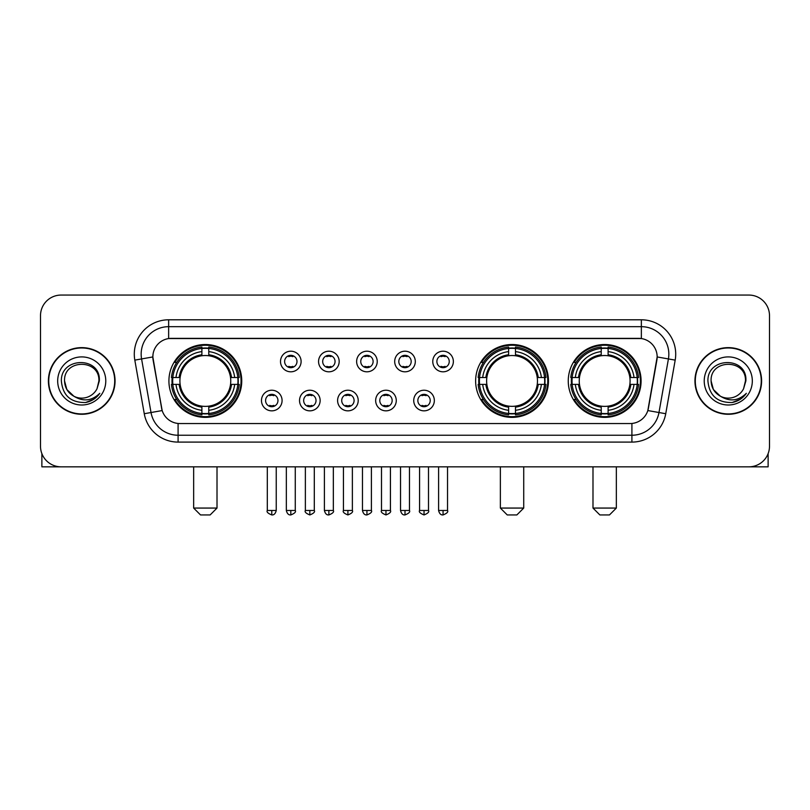 <?xml version="1.0" encoding="UTF-8"?>
<svg xmlns="http://www.w3.org/2000/svg" width="810" height="810" viewBox="0 0 810 810"><rect width="100%" height="100%" fill="white"/><g stroke="black" fill="none" stroke-linecap="round" stroke-linejoin="round"><path stroke-width="1.21" d="M475.632 380.953A36.42 36.42 0 0 0 512.052 417.363A36.42 36.42 0 0 0 548.461 380.953A36.42 36.42 0 0 0 512.052 344.533A36.42 36.42 0 0 0 475.632 380.953M568.255 380.953A36.42 36.42 0 0 0 604.665 417.363A36.42 36.42 0 0 0 641.085 380.953A36.42 36.42 0 0 0 604.665 344.533A36.42 36.42 0 0 0 568.255 380.953M168.915 380.953A36.42 36.42 0 0 0 205.335 417.363A36.42 36.42 0 0 0 241.744 380.953A36.42 36.42 0 0 0 205.335 344.533A36.42 36.42 0 0 0 168.915 380.953M282.083 400.535A10.307 10.307 0 0 1 271.775 410.842A10.307 10.307 0 0 1 261.468 400.535A10.307 10.307 0 0 1 271.775 390.228A10.307 10.307 0 0 1 282.083 400.535M265.589 400.535A6.186 6.186 0 0 0 271.775 406.721A6.186 6.186 0 0 0 277.962 400.535A6.186 6.186 0 0 0 271.775 394.349A6.186 6.186 0 0 0 265.589 400.535M320.142 400.535A10.307 10.307 0 0 1 309.835 410.842A10.307 10.307 0 0 1 299.528 400.535A10.307 10.307 0 0 1 309.835 390.228A10.307 10.307 0 0 1 320.142 400.535M303.659 400.535A6.186 6.186 0 0 0 309.835 406.721A6.186 6.186 0 0 0 316.022 400.535A6.186 6.186 0 0 0 309.835 394.349A6.186 6.186 0 0 0 303.659 400.535M358.212 400.535A10.307 10.307 0 0 1 347.905 410.842A10.307 10.307 0 0 1 337.598 400.535A10.307 10.307 0 0 1 347.905 390.228A10.307 10.307 0 0 1 358.212 400.535M341.719 400.535A6.186 6.186 0 0 0 347.905 406.721A6.186 6.186 0 0 0 354.091 400.535A6.186 6.186 0 0 0 347.905 394.349A6.186 6.186 0 0 0 341.719 400.535M396.272 400.535A10.307 10.307 0 0 1 385.965 410.842A10.307 10.307 0 0 1 375.658 400.535A10.307 10.307 0 0 1 385.965 390.228A10.307 10.307 0 0 1 396.272 400.535M379.789 400.535A6.186 6.186 0 0 0 385.965 406.721A6.186 6.186 0 0 0 392.151 400.535A6.186 6.186 0 0 0 385.965 394.349A6.186 6.186 0 0 0 379.789 400.535M434.342 400.535A10.307 10.307 0 0 1 424.035 410.842A10.307 10.307 0 0 1 413.728 400.535A10.307 10.307 0 0 1 424.035 390.228A10.307 10.307 0 0 1 434.342 400.535M417.849 400.535A6.186 6.186 0 0 0 424.035 406.721A6.186 6.186 0 0 0 430.211 400.535A6.186 6.186 0 0 0 424.035 394.349A6.186 6.186 0 0 0 417.849 400.535M301.107 361.503A10.307 10.307 0 0 1 290.81 371.81A10.307 10.307 0 0 1 280.503 361.503A10.307 10.307 0 0 1 290.81 351.206A10.307 10.307 0 0 1 301.107 361.503M284.624 361.503A6.186 6.186 0 0 0 290.81 367.689A6.186 6.186 0 0 0 296.986 361.503A6.186 6.186 0 0 0 290.81 355.327A6.186 6.186 0 0 0 284.624 361.503M339.177 361.503A10.307 10.307 0 0 1 328.87 371.81A10.307 10.307 0 0 1 318.563 361.503A10.307 10.307 0 0 1 328.87 351.206A10.307 10.307 0 0 1 339.177 361.503M322.684 361.503A6.186 6.186 0 0 0 328.87 367.689A6.186 6.186 0 0 0 335.057 361.503A6.186 6.186 0 0 0 328.87 355.327A6.186 6.186 0 0 0 322.684 361.503M377.237 361.503A10.307 10.307 0 0 1 366.94 371.81A10.307 10.307 0 0 1 356.633 361.503A10.307 10.307 0 0 1 366.94 351.206A10.307 10.307 0 0 1 377.237 361.503M360.754 361.503A6.186 6.186 0 0 0 366.94 367.689A6.186 6.186 0 0 0 373.116 361.503A6.186 6.186 0 0 0 366.94 355.327A6.186 6.186 0 0 0 360.754 361.503M415.307 361.503A10.307 10.307 0 0 1 405 371.81A10.307 10.307 0 0 1 394.693 361.503A10.307 10.307 0 0 1 405 351.206A10.307 10.307 0 0 1 415.307 361.503M398.814 361.503A6.186 6.186 0 0 0 405 367.689A6.186 6.186 0 0 0 411.186 361.503A6.186 6.186 0 0 0 405 355.327A6.186 6.186 0 0 0 398.814 361.503M453.367 361.503A10.307 10.307 0 0 1 443.06 371.81A10.307 10.307 0 0 1 432.763 361.503A10.307 10.307 0 0 1 443.06 351.206A10.307 10.307 0 0 1 453.367 361.503M436.884 361.503A6.186 6.186 0 0 0 443.06 367.689A6.186 6.186 0 0 0 449.246 361.503A6.186 6.186 0 0 0 443.06 355.327A6.186 6.186 0 0 0 436.884 361.503M144.261 413.718L134.814 360.126A34.354 34.354 0 0 1 168.642 319.798L641.358 319.798A34.354 34.354 0 0 1 675.186 360.126L665.739 413.718A34.354 34.354 0 0 1 631.911 442.098L178.089 442.098A34.354 34.354 0 0 1 144.261 413.718L162.172 410.559L153.12 360.126A18.549 18.549 0 0 1 171.386 338.357L638.614 338.357A18.549 18.549 0 0 1 656.88 360.126L648.395 408.22A18.549 18.549 0 0 1 630.129 423.549L179.871 423.549A18.549 18.549 0 0 1 161.605 408.22L152.837 356.947L141.578 358.931A27.479 27.479 0 0 1 168.642 326.673L641.358 326.673A27.479 27.479 0 0 1 668.422 358.931L658.976 412.523A27.479 27.479 0 0 1 631.911 435.233L178.089 435.233A27.479 27.479 0 0 1 151.024 412.523L141.578 358.931A27.479 27.479 0 0 1 141.163 354.152M172.186 384.385A33.321 33.321 0 0 1 172.186 377.521M571.526 384.385A33.321 33.321 0 0 1 571.526 377.521M478.902 384.385A33.321 33.321 0 0 1 478.902 377.521M48.397 380.953A33.321 33.321 0 0 0 81.729 414.274A33.321 33.321 0 0 0 115.05 380.953A33.321 33.321 0 0 0 81.729 347.632A33.321 33.321 0 0 0 48.397 380.953M694.95 380.953A33.321 33.321 0 0 0 728.271 414.274A33.321 33.321 0 0 0 761.602 380.953A33.321 33.321 0 0 0 728.271 347.632A33.321 33.321 0 0 0 694.95 380.953M168.642 319.798L168.642 338.56L641.358 338.56L641.358 319.798M152.837 356.906L153.039 354.152M630.129 423.549L179.871 423.549M675.186 360.126L657.163 356.947L647.828 410.559L665.739 413.718M648.395 408.22L648.283 408.807M161.716 408.807L161.605 408.22M769.5 315.677A20.614 20.614 0 0 0 748.885 295.063L61.114 295.063A20.614 20.614 0 0 0 40.5 315.677L40.5 446.229A20.614 20.614 0 0 0 61.114 466.833L748.885 466.833A20.614 20.614 0 0 0 769.5 446.229L769.5 315.677L769.5 446.229M40.5 315.677L40.5 446.229M748.885 295.063L61.114 295.063M61.114 466.833L748.885 466.833M114.706 380.953A32.977 32.977 0 0 0 81.729 347.976A32.977 32.977 0 0 0 48.742 380.953A32.977 32.977 0 0 0 81.729 413.93A32.977 32.977 0 0 0 114.706 380.953M73.882 396.232L66.845 389.539L64.547 380.953C63.494 358.789 99.954 358.789 98.901 380.953L97.018 388.77L99.316 380.953C101.017 356.147 60.618 356.754 61.368 380.953C62.734 395.563 70.794 402.752 85.536 402.519C91.53 401.365 96.289 398.297 99.802 393.316C91.874 400.93 83.278 401.922 74.014 396.303A17.182 17.182 0 0 0 97.018 388.77L98.901 381.186M74.014 396.303C68.01 392.992 64.851 387.868 64.547 380.953M57.682 380.953A24.047 24.047 0 0 0 81.729 405A24.047 24.047 0 0 0 105.776 380.953A24.047 24.047 0 0 0 81.729 356.906A24.047 24.047 0 0 0 57.682 380.953M99.751 393.387L93.666 399.31M93.525 399.401L85.637 402.499M41.877 453.63L41.877 466.833L121.581 466.833M761.258 380.953A32.977 32.977 0 0 0 728.271 347.976A32.977 32.977 0 0 0 695.294 380.953A32.977 32.977 0 0 0 728.271 413.93A32.977 32.977 0 0 0 761.258 380.953M720.333 396.181L713.397 389.539L711.099 380.953C710.046 358.789 746.506 358.789 745.453 380.953L743.57 388.77L745.868 380.953C747.569 356.147 707.16 356.754 707.92 380.953C709.287 395.563 717.346 402.752 732.078 402.519C738.082 401.365 742.841 398.297 746.354 393.316C738.426 400.93 729.83 401.922 720.566 396.303L720.546 396.292A17.182 17.182 0 0 0 743.57 388.77L745.453 381.186M720.566 396.303C714.562 392.992 711.403 387.868 711.099 380.953M704.224 380.953A24.047 24.047 0 0 0 728.271 405A24.047 24.047 0 0 0 752.318 380.953A24.047 24.047 0 0 0 728.271 356.906A24.047 24.047 0 0 0 704.224 380.953M746.304 393.387L740.208 399.31M740.067 399.401L732.189 402.499M210.144 514.937L200.526 514.937L193.651 508.062L217.009 508.062L210.144 514.937M230.526 384.385A25.424 25.424 0 0 0 208.767 355.762L208.767 355.762A25.424 25.424 0 0 0 180.144 384.385A25.424 25.424 0 0 0 230.526 384.385L231.538 384.385L230.526 384.385A25.424 25.424 0 0 1 208.767 406.144L208.767 410.295A29.545 29.545 0 0 0 234.677 384.385L239.233 384.385A34.081 34.081 0 0 1 208.767 414.862L208.767 413.475A32.704 32.704 0 0 0 237.856 384.385M172.874 384.385A32.633 32.633 0 0 1 172.874 377.521M208.767 348.492A32.633 32.633 0 0 0 201.892 348.492M237.786 377.521A32.633 32.633 0 0 1 237.786 384.385M239.233 377.521A34.081 34.081 0 0 0 208.767 347.044L208.767 348.432A32.704 32.704 0 0 1 237.856 377.521L239.233 377.521M171.426 384.385A34.081 34.081 0 0 0 201.892 414.862L201.892 413.475A32.704 32.704 0 0 1 172.803 384.385L171.426 384.385M237.856 377.521L234.677 377.521A29.545 29.545 0 0 0 208.767 351.611L208.767 348.432M208.767 413.475L208.767 410.295M172.803 384.385L175.993 384.385A29.545 29.545 0 0 0 201.892 410.295L201.892 413.475M208.767 351.611L208.767 354.75A26.426 26.426 0 0 1 231.538 377.521L234.677 377.521M234.677 384.385L231.538 384.385A26.426 26.426 0 0 1 208.767 407.157M201.892 410.295L201.892 406.144A25.424 25.424 0 0 1 180.144 384.385L175.993 384.385M230.526 377.521L231.538 377.521M208.767 413.404A32.633 32.633 0 0 1 201.892 413.404M201.892 347.044A34.081 34.081 0 0 0 171.426 377.521L172.803 377.521A32.704 32.704 0 0 1 201.892 348.432L201.892 347.044M201.892 348.432L201.892 351.611A29.545 29.545 0 0 0 175.993 377.521L172.803 377.521M201.892 355.722L201.892 351.611M175.993 377.521L179.131 377.521A26.426 26.426 0 0 1 201.892 354.75M201.892 406.144L201.892 407.157A26.426 26.426 0 0 1 179.131 384.385M176.742 362.404L174.798 362.404A35.731 35.731 0 0 1 241.056 380.953A35.731 35.731 0 0 1 174.798 399.502L176.742 399.502M516.861 514.937L507.242 514.937L500.367 508.062L523.726 508.062L516.861 514.937M537.232 384.385A25.424 25.424 0 0 0 515.484 355.762L515.484 355.762A25.424 25.424 0 0 0 486.861 384.385A25.424 25.424 0 0 0 537.232 384.385L538.255 384.385L537.232 384.385A25.424 25.424 0 0 1 515.484 406.144L515.484 410.295A29.545 29.545 0 0 0 541.394 384.385L545.95 384.385A34.081 34.081 0 0 1 515.484 414.862L515.484 413.475A32.704 32.704 0 0 0 544.573 384.385M479.591 384.385A32.633 32.633 0 0 1 479.591 377.521M515.484 348.492A32.633 32.633 0 0 0 508.609 348.492M544.502 377.521A32.633 32.633 0 0 1 544.502 384.385M545.95 377.521A34.081 34.081 0 0 0 515.484 347.044L515.484 348.432A32.704 32.704 0 0 1 544.573 377.521L545.95 377.521M478.143 384.385A34.081 34.081 0 0 0 508.609 414.862L508.609 413.475A32.704 32.704 0 0 1 479.52 384.385L478.143 384.385M544.573 377.521L541.394 377.521A29.545 29.545 0 0 0 515.484 351.611L515.484 348.432M515.484 413.475L515.484 410.295M479.52 384.385L482.699 384.385A29.545 29.545 0 0 0 508.609 410.295L508.609 413.475M515.484 351.611L515.484 354.75A26.426 26.426 0 0 1 538.255 377.521L541.394 377.521M541.394 384.385L538.255 384.385A26.426 26.426 0 0 1 515.484 407.157M508.609 410.295L508.609 406.144A25.424 25.424 0 0 1 486.861 384.385L482.699 384.385M537.232 377.521L538.255 377.521M515.484 413.404A32.633 32.633 0 0 1 508.609 413.404M508.609 347.044A34.081 34.081 0 0 0 478.143 377.521L479.52 377.521A32.704 32.704 0 0 1 508.609 348.432L508.609 347.044M508.609 348.432L508.609 351.611A29.545 29.545 0 0 0 482.699 377.521L479.52 377.521M508.609 355.722L508.609 351.611M482.699 377.521L485.848 377.521A26.426 26.426 0 0 1 508.609 354.75M508.609 406.144L508.609 407.157A26.426 26.426 0 0 1 485.848 384.385M483.459 362.404L481.515 362.404A35.731 35.731 0 0 1 547.773 380.953A35.731 35.731 0 0 1 481.515 399.502L483.459 399.502M609.474 514.937L599.856 514.937L592.991 508.062L616.349 508.062L609.474 514.937M629.856 384.385A25.424 25.424 0 0 0 608.107 355.762L608.107 355.762A25.424 25.424 0 0 0 579.474 384.385A25.424 25.424 0 0 0 629.856 384.385L630.869 384.385L629.856 384.385A25.424 25.424 0 0 1 608.107 406.144L608.107 410.295A29.545 29.545 0 0 0 634.007 384.385L638.574 384.385A34.081 34.081 0 0 1 608.107 414.862L608.107 413.475A32.704 32.704 0 0 0 637.197 384.385M572.214 384.385A32.633 32.633 0 0 1 572.214 377.521M608.107 348.492A32.633 32.633 0 0 0 601.233 348.492M637.126 377.521A32.633 32.633 0 0 1 637.126 384.385M638.574 377.521A34.081 34.081 0 0 0 608.107 347.044L608.107 348.432A32.704 32.704 0 0 1 637.197 377.521L638.574 377.521M570.766 384.385A34.081 34.081 0 0 0 601.233 414.862L601.233 413.475A32.704 32.704 0 0 1 572.144 384.385L570.766 384.385M637.197 377.521L634.007 377.521A29.545 29.545 0 0 0 608.107 351.611L608.107 348.432M608.107 413.475L608.107 410.295M572.144 384.385L575.323 384.385A29.545 29.545 0 0 0 601.233 410.295L601.233 413.475M608.107 351.611L608.107 354.75A26.426 26.426 0 0 1 630.869 377.521L634.007 377.521M634.007 384.385L630.869 384.385A26.426 26.426 0 0 1 608.107 407.157M601.233 410.295L601.233 406.144A25.424 25.424 0 0 1 579.474 384.385L575.323 384.385M629.856 377.521L630.869 377.521M608.107 413.404A32.633 32.633 0 0 1 601.233 413.404M601.233 347.044A34.081 34.081 0 0 0 570.766 377.521L572.144 377.521A32.704 32.704 0 0 1 601.233 348.432L601.233 347.044M601.233 348.432L601.233 351.611A29.545 29.545 0 0 0 575.323 377.521L572.144 377.521M601.233 355.722L601.233 351.611M575.323 377.521L578.462 377.521A26.426 26.426 0 0 1 601.233 354.75M601.233 406.144L601.233 407.157A26.426 26.426 0 0 1 578.462 384.385M576.082 362.404L574.128 362.404A35.731 35.731 0 0 1 640.396 380.953A35.731 35.731 0 0 1 574.128 399.502L576.082 399.502M288.745 367.335L288.745 366.363A5.275 5.275 0 0 0 292.866 366.363L292.866 367.335M292.866 355.681L292.866 356.653A5.275 5.275 0 0 0 288.745 356.653L288.745 355.681M326.805 367.335L326.805 366.363A5.275 5.275 0 0 0 330.936 366.363L330.936 367.335M330.936 355.681L330.936 356.653A5.275 5.275 0 0 0 326.805 356.653L326.805 355.681M364.875 367.335L364.875 366.363A5.275 5.275 0 0 0 368.995 366.363L368.995 367.335M368.995 355.681L368.995 356.653A5.275 5.275 0 0 0 364.875 356.653L364.875 355.681M402.934 367.335L402.934 366.363A5.275 5.275 0 0 0 407.065 366.363L407.065 367.335M407.065 355.681L407.065 356.653A5.275 5.275 0 0 0 402.934 356.653L402.934 355.681M441.005 367.335L441.005 366.363A5.275 5.275 0 0 0 445.125 366.363L445.125 367.335M445.125 355.681L445.125 356.653A5.275 5.275 0 0 0 441.005 356.653L441.005 355.681M269.71 406.367L269.71 405.385A5.275 5.275 0 0 0 273.831 405.385L273.831 406.367M273.831 394.703L273.831 395.685A5.275 5.275 0 0 0 269.71 395.685L269.71 394.703M307.78 406.367L307.78 405.385A5.275 5.275 0 0 0 311.901 405.385L311.901 406.367M311.901 394.703L311.901 395.685A5.275 5.275 0 0 0 307.78 395.685L307.78 394.703M345.84 406.367L345.84 405.385A5.275 5.275 0 0 0 349.96 405.385L349.96 406.367M349.96 394.703L349.96 395.685A5.275 5.275 0 0 0 345.84 395.685L345.84 394.703M383.91 406.367L383.91 405.385A5.275 5.275 0 0 0 388.031 405.385L388.031 406.367M388.031 394.703L388.031 395.685A5.275 5.275 0 0 0 383.91 395.685L383.91 394.703M421.969 406.367L421.969 405.385A5.275 5.275 0 0 0 426.09 405.385L426.09 406.367M426.09 394.703L426.09 395.685A5.275 5.275 0 0 0 421.969 395.685L421.969 394.703M768.123 453.63L768.123 466.833L688.419 466.833M631.911 423.468L631.911 442.098M178.089 442.098L178.089 423.468M134.814 360.126L141.578 358.931M201.892 413.718A32.947 32.947 0 0 0 208.767 413.718M238.099 384.385A32.947 32.947 0 0 0 238.099 377.521M208.767 348.189A32.947 32.947 0 0 0 201.892 348.189M508.609 413.718A32.947 32.947 0 0 0 515.484 413.718M544.816 384.385A32.947 32.947 0 0 0 544.816 377.521M515.484 348.189A32.947 32.947 0 0 0 508.609 348.189M601.233 413.718A32.947 32.947 0 0 0 608.107 413.718M637.429 384.385A32.947 32.947 0 0 0 637.429 377.521M608.107 348.189A32.947 32.947 0 0 0 601.233 348.189M290.81 510.472L286.335 510.472C287.115 513.651 288.613 515.14 290.81 514.937L290.81 510.472L295.275 510.472L295.275 466.833M328.87 510.472L324.405 510.472C325.185 513.651 326.673 515.14 328.87 514.937L328.87 510.472L333.335 510.472L333.335 466.833M366.94 510.472L362.465 510.472C363.244 513.651 364.733 515.14 366.94 514.937L366.94 510.472L371.405 510.472L371.405 466.833M405 510.472L400.535 510.472C401.315 513.651 402.803 515.14 405 514.937L405 510.472L409.465 510.472L409.465 466.833M443.06 510.472L438.595 510.472C439.374 513.651 440.863 515.14 443.06 514.937L443.06 510.472L447.535 510.472L447.535 466.833M271.775 510.472L267.31 510.472C266.399 511.9 267.887 513.388 271.775 514.937L271.775 510.472L276.24 510.472L276.24 466.833M309.835 510.472L305.37 510.472C304.469 511.9 305.957 513.388 309.835 514.937L309.835 510.472L314.3 510.472L314.3 466.833M347.905 510.472L343.44 510.472C342.529 511.9 344.017 513.388 347.905 514.937L347.905 510.472L352.37 510.472L352.37 466.833M385.965 510.472L381.5 510.472C380.599 511.9 382.087 513.388 385.965 514.937L385.965 510.472L390.43 510.472L390.43 466.833M424.035 510.472L419.57 510.472C418.659 511.9 420.147 513.388 424.035 514.937L424.035 510.472L428.5 510.472L428.5 466.833M217.009 466.833L217.009 508.062M193.651 466.833L193.651 508.062M523.726 466.833L523.726 508.062M500.367 466.833L500.367 508.062M616.349 466.833L616.349 508.062M592.991 466.833L592.991 508.062M286.335 510.472L286.335 466.833M295.275 510.472C296.176 511.9 294.688 513.388 290.81 514.937M324.405 510.472L324.405 466.833M333.335 510.472C334.246 511.9 332.758 513.388 328.87 514.937M362.465 510.472L362.465 466.833M371.405 510.472C372.306 511.9 370.818 513.388 366.94 514.937M400.535 510.472L400.535 466.833M409.465 510.472C410.376 511.9 408.888 513.388 405 514.937M438.595 510.472L438.595 466.833M447.535 510.472C448.436 511.9 446.948 513.388 443.06 514.937M267.31 510.472L267.31 466.833M276.24 510.472C275.461 513.651 273.972 515.14 271.775 514.937M305.37 510.472L305.37 466.833M314.3 510.472C315.212 511.9 313.723 513.388 309.835 514.937M343.44 510.472L343.44 466.833M352.37 510.472C353.271 511.9 351.783 513.388 347.905 514.937M381.5 510.472L381.5 466.833M390.43 510.472C391.341 511.9 389.853 513.388 385.965 514.937M419.57 510.472L419.57 466.833M428.5 510.472C429.401 511.9 427.913 513.388 424.035 514.937"/></g></svg>

